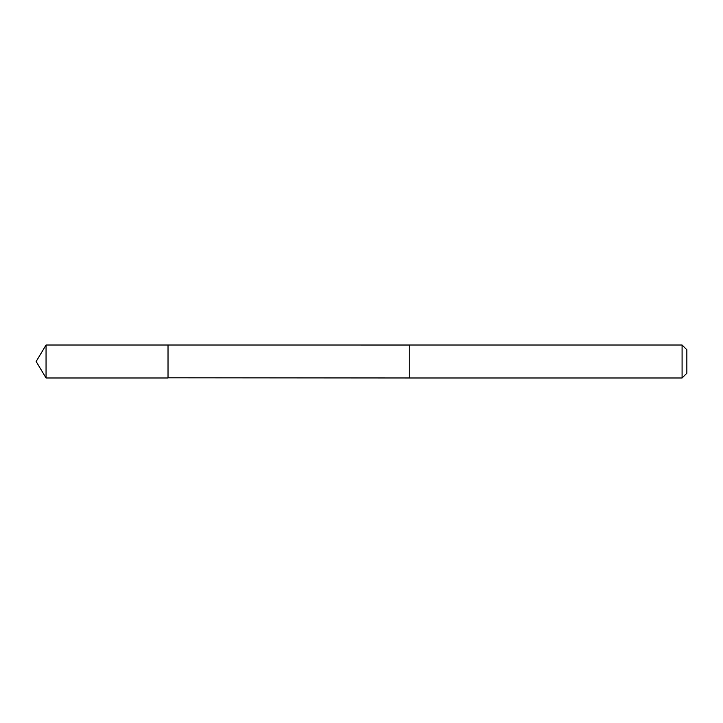 <?xml version="1.0" encoding="UTF-8"?>
<svg xmlns="http://www.w3.org/2000/svg" width="723" height="723" viewBox="0 0 723 723"><rect width="100%" height="100%" fill="white"/><g stroke="black" fill="none" stroke-linecap="round" stroke-linejoin="round"><path stroke-width="1.08" d="M168.025 377.804L168.025 345.016L46.055 345.016L46.055 377.984L168.025 377.984L168.025 345.016L409.218 345.025L409.218 377.975L168.025 377.804M409.218 345.016L409.218 377.984L682.087 377.984L682.087 345.016L409.218 345.016M682.087 345.016L686.85 349.778L686.85 373.222L682.087 377.984M168.025 377.984L46.055 377.984L36.15 361.5L46.055 377.984M36.15 361.5L46.055 345.016"/></g></svg>
